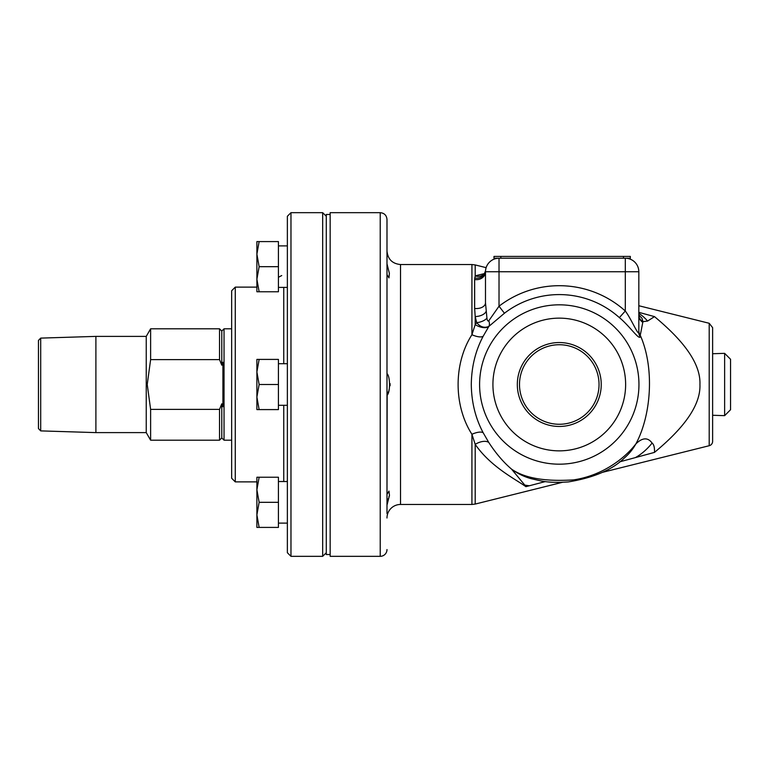 <?xml version="1.0" encoding="UTF-8"?>
<svg xmlns="http://www.w3.org/2000/svg" width="769" height="769" viewBox="0 0 769 769"><rect width="100%" height="100%" fill="white"/><g stroke="black" fill="none" stroke-linecap="round" stroke-linejoin="round"><path stroke-width="1.15" d="M519.498 384.5A39.777 39.777 0 0 1 579.163 350.058A39.777 39.777 0 0 1 579.163 418.942A39.777 39.777 0 0 1 519.498 384.5M500.85 256.413L493.986 256.413L493.986 258.221L500.85 258.221L500.85 256.413L623.476 256.413L623.476 258.221L630.33 258.221L630.33 256.413L623.476 256.413M630.33 256.413L630.33 258.221M623.476 258.221L500.85 258.221M712.623 415.27L724.629 415.654L724.629 353.346L712.623 353.73M724.629 415.654L730.55 409.733L730.55 359.267L724.629 353.346M281.723 275.552L278.426 277.282M287.366 523.112L278.426 523.112L278.426 481.529L287.366 481.529M259.134 477.232L256.894 489.776L256.894 477.232L278.426 477.232L278.426 527.409L256.894 527.409L256.894 514.865L259.134 527.409M259.134 502.32L256.894 514.865L256.894 489.776L259.134 502.32L278.426 502.32M287.366 405.292L278.426 405.292L278.426 363.708L287.366 363.708M256.894 397.044L259.134 409.589L256.894 409.589L256.894 371.956L259.134 384.5L256.894 397.044M259.134 359.411L256.894 371.956L256.894 359.411L278.426 359.411L278.426 384.5L259.134 384.5M278.426 384.5L278.426 409.589L259.134 409.589M278.426 245.888L287.366 245.888L278.426 245.888L278.426 287.395L287.366 287.395M256.894 279.224L259.134 291.768L256.894 291.768L256.894 254.135L259.134 266.68L256.894 279.224M256.894 241.591L259.134 241.591L256.894 254.135L256.894 241.591M259.134 266.68L278.426 266.68L278.426 241.591L259.134 241.591M278.426 266.68L278.426 291.768L259.134 291.768M386.99 263.854L389.374 273.36L388.97 277.907L386.99 274.677L386.99 219.434L386.99 513.548M386.99 505.146L389.47 495.39L388.97 491.093L386.99 494.323L387.163 394.497M386.99 274.677L386.99 277.907M386.99 549.566A6.767 6.767 0 0 1 380.222 556.333L380.222 212.667C384.337 213.071 386.586 215.32 386.99 219.434M380.222 212.667L330.161 212.667L330.161 556.333L380.222 556.333M709.201 445.722A4.508 4.508 0 0 0 712.623 441.348L712.623 327.652L709.201 323.278L709.201 445.722L602.377 472.358M624.601 457.757L624.764 457.613A90.204 67.057 -131 0 0 635.915 443.838C625.745 457.276 603.434 475.463 573.587 479.885C545.067 481.721 524.381 478.126 511.51 469.1C503.349 462.131 495.774 453.249 488.767 442.444L483.172 432.745C475.463 418.23 471.503 402.149 471.291 384.5C471.503 366.851 475.463 350.77 483.172 336.255L488.767 326.556A13.534 7.306 32.9 0 1 475.194 324.662L471.926 334.726C453.499 363.42 453.518 405.59 471.926 434.274L475.194 444.338C490.862 467.1 516.047 479.452 525.871 486.662L524.766 485.066A90.204 51.504 64.6 0 0 529.428 485.739L525.871 486.662M483.172 336.255A13.534 5.037 28.3 0 1 471.926 334.726L471.926 264.536L400.524 264.536L400.524 504.464A13.534 13.534 0 0 0 386.99 517.998M483.172 432.745A13.534 5.037 -28.3 0 0 471.926 434.274L471.926 504.464L400.524 504.464M488.767 442.444A13.534 7.306 -32.9 0 0 475.194 444.338L475.194 504.07L471.926 504.464M624.764 457.622C612.778 469.59 593.966 477.693 568.358 481.923C556.862 482.74 547.499 482.355 540.251 480.769L530.783 478.587A90.204 72.363 105.7 0 1 530.706 478.558A90.204 72.363 105.7 0 1 511.51 469.1L524.766 485.066M619.468 461.9A250.742 3.96 -14.4 0 0 635.405 457.593L654.496 452.383C654.669 447.539 653.881 444.434 652.102 443.069C647.873 437.234 642.48 437.494 635.925 443.838C651.42 414.933 654.64 367.611 640.26 335.313M545.375 481.567L529.428 485.739M638.828 312.339L654.496 316.617L647.594 321.058A67.653 44.765 -83.8 0 0 638.828 313.339M517.316 384.5A41.959 41.959 0 0 1 559.274 342.541A41.959 41.959 0 0 1 601.233 384.5A41.959 41.959 0 0 1 559.274 426.459A41.959 41.959 0 0 1 517.316 384.5M486.931 318.097A9.017 4.105 -14.9 0 1 476.693 322.644C480.279 327.008 484.326 328.267 488.834 326.431L504.435 313.243L499.023 306.206L488.796 320.788C487.863 321.461 487.248 320.567 486.931 318.097L485.489 302.803A9.017 5.729 0 0 1 474.646 308.427L475.194 316.52L476.693 322.644A120.118 77.169 93.7 0 0 475.194 324.662L475.194 316.52A9.017 4.777 -10.5 0 0 486.037 311.541M488.767 326.556L488.834 326.431A9.017 5.883 -131.8 0 0 488.796 320.788M485.489 302.803L485.489 271.745L638.828 271.745A13.534 13.534 0 0 0 625.303 258.221A13.534 13.534 0 0 1 638.828 271.745L638.828 332.381C638.27 335.87 631.378 319.125 625.303 311.003L619.362 317.616C628.581 324.989 639.116 340.186 640.192 336.889A812.41 2.422 -88.2 0 1 640.26 335.303L642.932 321.644L647.594 321.058M654.496 452.383C673.279 436.725 701.059 410.675 699.934 384.5C701.068 358.325 673.279 332.285 654.496 316.617M642.865 322.346A9.017 8.219 0 0 1 638.828 315.492L638.866 316.011A9.017 8.055 171.6 0 0 638.866 316.021A9.017 8.055 171.6 0 0 642.932 321.634L641.98 318.26L638.828 314.925M499.023 258.221A13.534 13.534 0 0 0 485.527 270.784L485.489 271.745A13.534 13.534 0 0 1 499.023 258.221L499.023 306.206A98.797 98.797 0 0 1 625.303 311.003L625.303 258.221M484.374 273.591L475.194 275.86L474.646 279.503L474.646 308.427M483.461 274.533L484.412 273.533A9.017 8.123 38.5 0 1 475.194 275.86L475.194 264.93L471.926 264.536M484.422 273.533L485.527 270.784A9.017 8.046 4.1 0 1 474.684 277.993M485.489 271.745A9.017 7.911 0 0 1 474.646 279.503M638.828 332.381A9.017 8.517 180 0 0 640.192 336.889M638.828 330.699A9.017 8.546 180 0 0 640.26 335.303M386.99 373.686L386.99 373.676C390.152 375.685 390.537 392.632 386.99 395.324M387.538 393.526L388.249 391.873M388.874 390.354L389.287 389.22M390.075 385.769L390.104 383.625M386.99 505.079L387.163 502.916M387.538 501.071L388.268 498.639M388.883 496.947L389.287 495.87M235.266 287.125L231.661 290.74L231.661 478.26L235.266 481.875L235.266 287.125L256.894 287.125M290.97 556.333L290.97 212.667L322.672 212.667L322.672 556.333L290.97 556.333L287.366 552.728L287.366 216.272L290.97 212.667M221.789 331.055L219.53 328.805L219.53 359.623L221.789 365.198L221.789 331.055L224.039 328.805L224.039 440.195L231.661 440.195M40.699 338.11L38.45 340.436L38.45 428.564L40.699 430.89L40.699 338.11L95.894 336.389L146.245 336.389L150.618 328.805L150.618 359.623L219.53 359.623M221.789 365.198L222.914 362.266L222.914 406.734L221.789 403.802L219.53 409.377L150.618 409.377L147.235 384.5L150.618 359.623M146.245 336.389L146.245 432.611L150.618 440.195L219.53 440.195L219.53 409.377M150.618 409.377L150.618 440.195M95.894 336.389L95.894 432.611L146.245 432.611M221.789 403.802L221.789 437.946L219.53 440.195M330.161 214.474L326.287 214.474L326.287 554.526L330.161 554.526M635.405 457.593A90.204 60.174 -92.6 0 0 652.093 443.079M504.435 313.243A89.915 89.915 0 0 1 619.362 317.616M625.63 384.5A66.355 66.355 0 0 1 559.274 450.855A66.355 66.355 0 0 1 492.919 384.5A66.355 66.355 0 0 1 559.274 318.145A66.355 66.355 0 0 1 625.63 384.5M638.952 384.5A79.678 79.678 0 0 0 559.274 304.822A79.678 79.678 0 0 0 479.596 384.5A79.678 79.678 0 0 0 559.274 464.178A79.678 79.678 0 0 0 638.952 384.5M283.751 405.292L283.751 481.529M283.751 287.395L283.751 363.708M709.201 323.278L638.828 305.735M486.123 267.66L475.194 264.93M562.331 482.336L475.194 504.07M400.524 264.536C392.305 263.729 387.787 259.22 386.99 251.002M326.287 216.272L322.672 212.667M326.287 552.728L322.672 556.333M235.266 481.875L256.894 481.875M224.039 328.805L231.661 328.805M150.618 328.805L219.53 328.805M40.699 430.89L95.894 432.611M221.789 437.946L224.039 440.195"/></g></svg>
